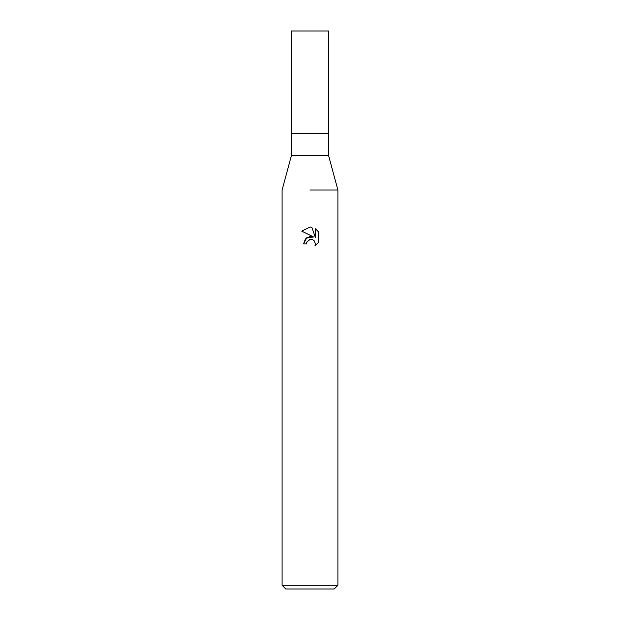 <?xml version="1.0" encoding="UTF-8"?>
<svg xmlns="http://www.w3.org/2000/svg" width="620" height="620" viewBox="0 0 620 620"><rect width="100%" height="100%" fill="white"/><g stroke="black" fill="none" stroke-linecap="round" stroke-linejoin="round"><path stroke-width="0.93" d="M328.6 155.62L328.6 133.3L310 133.3L328.6 133.3L328.6 31L291.4 31L291.4 133.3L310 133.3L291.4 133.3L291.4 155.62L328.6 155.62L337.9 190.03L337.9 585.28L282.1 585.28L285.82 589L334.18 589L337.9 585.28M310 190.03L337.9 190.03L310 190.03M313.55 236.964L306.722 237.793L303.583 243.862L305.404 238.971L310 236.53L313.55 236.964L301.708 231.121L310 227.036L311.798 227.23L315.417 237.646L315.417 228.726L318.285 231.632L318.293 242.637L314.952 245.83L315.425 243.838L314.123 240.684L312.681 239.715L310 239.483L312.681 239.715L314.123 240.684L315.425 243.838L314.96 245.822L318.285 242.637M310 239.483L306.985 241.839L306.512 243.862L306.815 242.226M311.798 227.23L310.263 227.044M310 227.036L301.715 231.121M318.285 231.632L315.417 228.726M309.31 239.7L309.969 239.49M306.512 243.862L303.583 243.862M291.4 155.62L282.1 190.03L282.1 585.28"/></g></svg>
